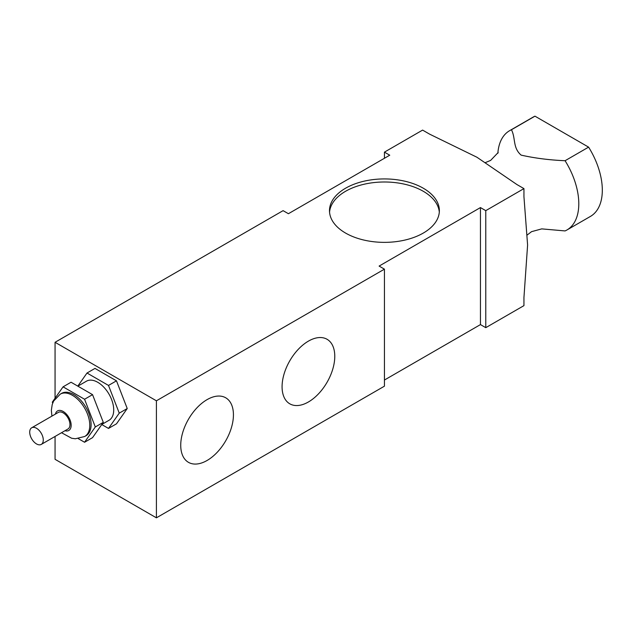<?xml version="1.0" encoding="UTF-8"?>
<svg xmlns="http://www.w3.org/2000/svg" width="634" height="634" viewBox="0 0 634 634"><rect width="100%" height="100%" fill="white"/><g stroke="black" fill="none" stroke-linecap="round" stroke-linejoin="round"><path stroke-width="0.95" d="M36.495 428.259A9.589 5.54 -120 0 0 31.7 427.784A9.589 5.54 -120 0 0 31.7 438.863A9.589 5.54 -120 0 0 41.289 444.402A9.589 5.54 -120 0 0 42.763 436.715A9.589 5.54 -120 0 0 36.495 428.259M31.7 427.784L58.376 412.385A9.589 5.54 60 0 1 63.178 412.861A9.589 5.54 60 0 1 69.439 421.309A9.589 5.54 60 0 1 67.973 428.996L41.289 444.402M60.262 394.142L61.593 393.373A24.449 14.114 60 0 1 73.813 394.586A24.449 14.114 60 0 1 89.79 416.126A24.449 14.114 60 0 1 86.042 435.724L84.71 436.493A24.449 14.114 -120 0 0 88.459 416.895A24.449 14.114 -120 0 0 72.482 395.354A24.449 14.114 -120 0 0 60.262 394.142L53.628 401.068L52.226 404.5L51.346 410.253L51.925 416.11M78.307 438.641L84.568 442.255L92.548 437.65L103.294 422.355L92.548 394.649L71.048 382.231L63.067 386.843L52.313 402.138L52.693 403.113M92.548 394.649L84.568 399.254L63.067 386.843M103.294 422.355L95.314 426.959L84.568 399.254M84.568 442.255L95.314 426.959M77.847 386.161L86.47 381.177A22.57 13.029 60 0 1 97.755 382.294A22.57 13.029 60 0 1 112.503 402.186A22.57 13.029 60 0 1 109.04 420.271L101.836 424.431M101.757 424.542L108.501 428.433L116.482 423.829L127.236 408.534L116.482 380.828L94.981 368.409L87.009 373.022L77.792 386.13M116.482 380.828L108.501 385.432L87.009 373.022M127.236 408.534L119.255 413.138L108.501 385.432M108.501 428.433L119.255 413.138M527.234 234.976L531.538 231.664L541.745 228.882L565.076 230.927A57.329 33.103 -120 0 0 566.923 229.991A57.329 33.103 -120 0 0 565.076 160.719C549.472 160.061 534.819 158.199 521.132 155.124C512.573 147.77 515.807 138.22 511.448 129.756L534.969 116.173L588.598 147.136L565.076 160.719M511.448 129.756A57.329 33.103 -120 0 0 509.601 130.691A57.329 33.103 -120 0 0 497.856 153.269M509.601 130.691L533.115 117.116A57.329 33.103 60 0 1 534.969 116.173M588.598 147.136A57.329 33.103 60 0 1 590.444 216.408L566.923 229.991M384.434 380.035L480.453 324.592L485.771 327.667L523.946 305.628L523.946 297.528L527.599 245.009L523.946 196.698L523.946 188.607L516.932 184.557L476.926 157.24L429.614 134.146L422.601 130.097L384.434 152.136L389.752 155.203L288.407 213.713L283.089 210.647L55.063 342.289L156.408 400.799L384.434 269.157L384.434 386.177L156.408 517.827L55.063 459.317L55.063 436.454M485.771 327.667L485.771 210.647L523.946 188.607M334.776 356.332A37.263 21.516 -60 0 1 318.506 393.833A37.263 21.516 -60 0 1 289.793 403.818A37.263 21.516 -60 0 1 289.793 360.794A37.263 21.516 -60 0 1 327.057 339.277A37.263 21.516 -60 0 1 334.776 356.332M233.431 414.85A37.263 21.516 -60 0 1 217.161 452.343A37.263 21.516 -60 0 1 188.449 462.329A37.263 21.516 -60 0 1 188.449 419.304A37.263 21.516 -60 0 1 225.712 397.787A37.263 21.516 -60 0 1 233.431 414.85M329.553 212.176A54.944 31.716 180 0 1 364.637 184.122A54.944 31.716 180 0 1 423.282 191.286A54.944 31.716 180 0 1 439.307 212.176M423.282 188.219A54.944 31.716 180 0 1 439.37 210.647A54.944 31.716 180 0 1 384.434 242.362A54.944 31.716 180 0 1 329.49 210.647A54.944 31.716 180 0 1 363.409 181.34A54.944 31.716 180 0 1 423.282 188.219M156.408 517.827L156.408 400.799M55.063 398.223L55.063 342.289M384.434 158.278L384.434 152.136M480.453 324.592L480.453 207.572L485.771 210.647M384.434 269.157L379.108 266.082L480.453 207.572M55.404 414.097A11.285 6.514 60 0 1 63.178 411.474A11.285 6.514 60 0 1 71.103 424.209A11.285 6.514 60 0 1 65.001 430.716M61.514 432.721L71.642 438.252L75.359 438.768L84.71 436.493M498.221 152.461L490.621 160.41L485.438 162.573"/></g></svg>
